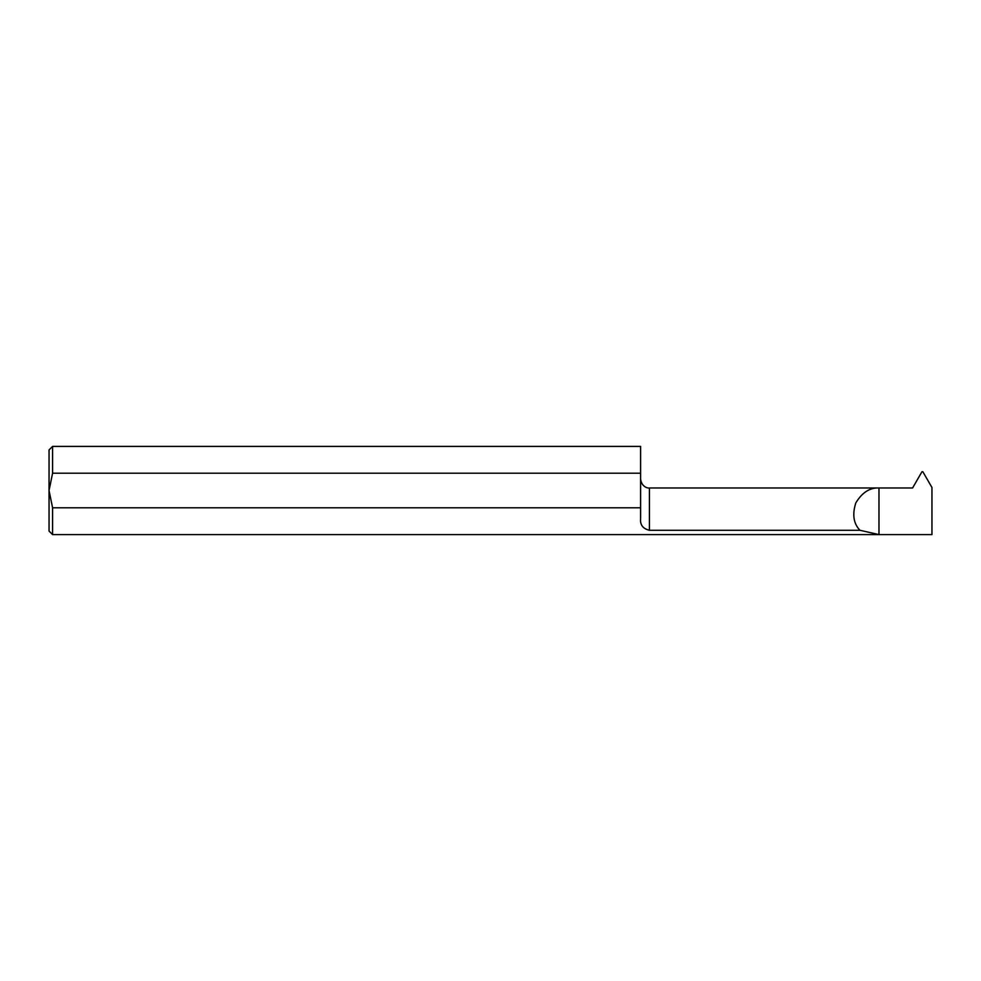 <?xml version="1.0" encoding="UTF-8"?>
<svg xmlns="http://www.w3.org/2000/svg" width="981" height="981" viewBox="0 0 981 981"><rect width="100%" height="100%" fill="white"/><g stroke="black" fill="none" stroke-linecap="round" stroke-linejoin="round"><path stroke-width="1.47" d="M52.582 446.404L49.05 449.936L49.05 490.5L52.582 507.79L52.582 534.596L49.05 531.064L49.05 490.5L52.582 473.21L52.582 446.404L640.593 446.404L640.593 473.21L52.582 473.21M931.95 487.483L931.95 534.596L878.976 534.596L859.957 530.28C853.531 523.646 852.146 514.547 855.788 502.971C862.029 492.572 869.755 487.569 878.976 487.974L912.6 487.974L921.968 471.726L922.851 471.726L931.95 487.483M52.582 507.79L640.593 507.79L640.593 518.777C640.017 524.896 642.96 528.734 649.422 530.28L859.957 530.28M52.582 534.596L878.976 534.596L878.976 487.974L649.422 487.974C648.686 488.403 641.672 487.496 640.593 479.145M640.593 507.79L640.593 473.21M649.422 530.28L649.422 487.974"/></g></svg>
